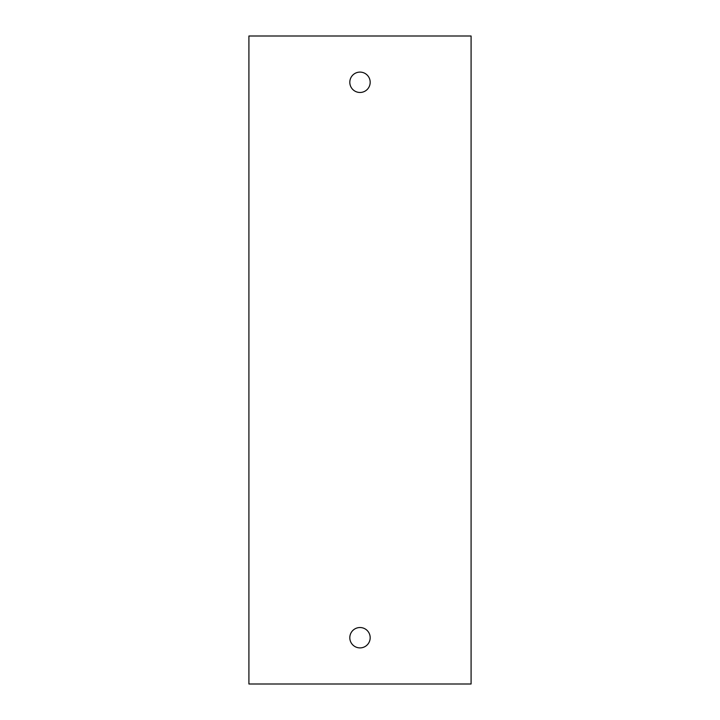 <?xml version="1.0" encoding="UTF-8"?>
<svg xmlns="http://www.w3.org/2000/svg" width="720" height="720" viewBox="0 0 720 720"><rect width="100%" height="100%" fill="white"/><g stroke="black" fill="none" stroke-linecap="round" stroke-linejoin="round"><path stroke-width="1.08" d="M471.087 684L248.913 684L248.913 36L471.087 36L471.087 684M370.179 637.713A10.179 10.179 0 0 1 354.906 646.533A10.179 10.179 0 0 1 354.906 628.893A10.179 10.179 0 0 1 370.179 637.713M370.179 82.287A10.179 10.179 0 0 1 354.906 91.107A10.179 10.179 0 0 1 354.906 73.467A10.179 10.179 0 0 1 370.179 82.287"/></g></svg>
